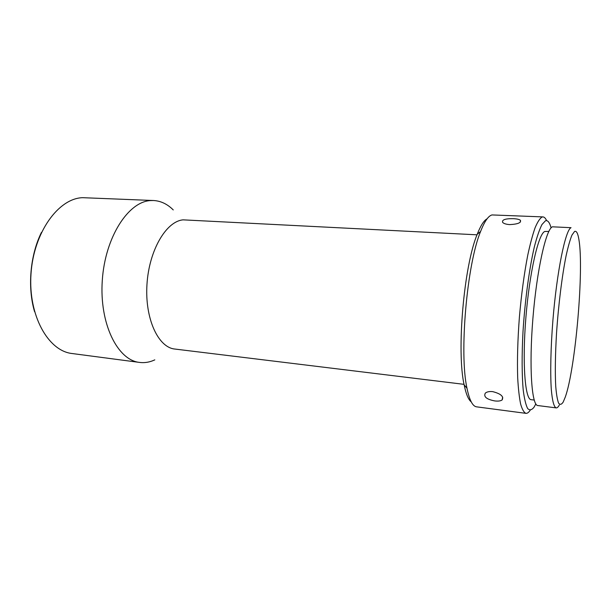 <?xml version="1.0" encoding="UTF-8"?>
<svg xmlns="http://www.w3.org/2000/svg" width="611" height="611" viewBox="0 0 611 611"><rect width="100%" height="100%" fill="white"/><g stroke="black" fill="none" stroke-linecap="round" stroke-linejoin="round"><path stroke-width="0.92" d="M34.56 311.663C27.35 287.3 30.138 255.192 41.433 232.432M173.249 209.924C167.399 204.074 160.846 200.935 153.598 200.523L82.645 197.681C58.457 198.3 33.613 232.401 30.993 273.995C28.129 315.589 48.261 351.058 72.106 353.525L139.552 362.415C143.799 362.957 148.022 362.46 152.215 360.941L154.804 359.871M153.598 200.523L150.848 200.561C128.531 201.302 105.138 236.938 102.297 280.289C99.226 323.639 117.572 360.246 139.552 362.415M477.008 234.815L183.163 219.853C166.284 221.174 149.038 250.189 146.968 284.421C144.731 318.644 158.234 347.522 174.822 349.041L464.039 384.342M471.249 401.901C468.37 399.647 466.002 393.973 464.146 384.884C456.47 351.417 463.886 265.945 477.206 234.303C480.605 225.665 483.912 220.487 487.135 218.761M546.624 220.64C545.547 218.234 544.317 216.989 542.95 216.905L492.015 214.935C488.365 215.843 484.561 221.35 480.597 231.454C466.888 264.25 459.136 353.609 466.995 388.268C469.431 400.121 472.616 406.315 476.549 406.834L525.903 413.342C527.27 413.494 528.691 412.478 530.172 410.294M494.757 400.923C498.141 401.335 500.592 401.015 502.12 399.953C504.014 396.524 500.883 393.751 492.718 391.636C489.35 391.307 486.891 391.804 485.333 393.125C483.408 396.745 486.547 399.342 494.757 400.923M509.727 224.604C517.838 224.184 521.389 222.732 520.396 220.258C519.144 219.357 516.769 218.83 513.271 218.669C505.236 218.555 501.707 219.807 502.677 222.435C503.899 223.641 506.244 224.367 509.727 224.604M542.95 216.905L542.033 217.042C539.841 218.394 537.512 221.999 535.06 227.85C532.571 234.983 530.134 244.11 527.744 255.23C524.192 273.583 521.412 294.212 519.396 317.109C517.67 339.96 517.105 360.261 517.7 378.018C518.296 388.711 519.274 397.379 520.618 404.008C522.145 409.362 523.91 412.471 525.903 413.342M551.091 227.88C549.61 222.412 547.739 220.044 545.47 220.77L541.98 224.512C539.475 229.446 536.939 236.869 534.365 246.798C529.279 268.504 524.925 300.696 522.985 331.956C521.756 355.075 521.878 375.49 523.237 390.177C524.353 398.846 525.819 404.956 527.637 408.507C529.6 410.554 531.723 410.134 534.014 407.239L535.816 403.932M534.197 400.06L531.173 399.678C525.063 399.709 522.161 363.362 525.857 317.888C529.485 272.422 538.49 233.539 544.813 231.47L548.823 231.416M556.186 407.888L537.848 405.551C531.7 405.643 528.92 366.99 532.899 318.468C536.809 269.947 546.119 228.766 552.466 226.818L571.048 227.682C565.496 229.675 556.896 271.276 552.909 320.233C550.74 347.537 550.19 373.015 551.298 389.413C552.306 400.885 553.94 407.041 556.186 407.888C557.171 407.988 558.217 407.041 559.325 405.047M574.554 231.462L571.957 235.09C570.063 239.726 568.115 246.615 566.099 255.742C562.082 275.645 558.446 304.866 556.529 333.209C555.269 354.64 555.002 372.29 555.72 386.167C556.369 394.103 557.308 399.739 558.553 403.054C559.928 405.001 561.463 404.688 563.166 402.114L565.305 397.005C575.486 368.586 584.078 269.535 578.945 239.779C577.922 233.333 576.456 230.561 574.554 231.462M464.146 384.884L466.995 388.268M477.206 234.303L480.597 231.454M520.381 222.053L520.396 220.258M502.693 397.15L502.12 399.953"/></g></svg>
